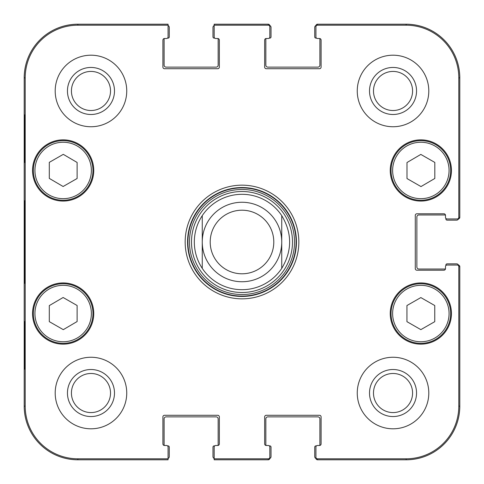 <?xml version="1.0" encoding="UTF-8"?>
<svg xmlns="http://www.w3.org/2000/svg" width="484" height="484" viewBox="0 0 484 484"><rect width="100%" height="100%" fill="white"/><g stroke="black" fill="none" stroke-linecap="round" stroke-linejoin="round"><path stroke-width="0.73" d="M217.758 38.508A1.591 1.591 0 0 1 219.343 40.099L219.343 67.125A1.591 1.591 0 0 1 217.758 68.716L164.499 68.716A1.591 1.591 0 0 1 162.908 67.125L162.908 40.099A1.591 1.591 0 0 1 164.499 38.508L166.484 38.508L164.499 38.508A1.591 1.591 0 0 0 164.403 38.508A1.192 1.192 0 0 0 164.1 39.301L164.1 65.134A1.984 1.984 0 0 0 166.091 67.125L216.167 67.125A1.984 1.984 0 0 0 218.151 65.134L218.151 39.301A1.192 1.192 0 0 0 217.854 38.508A1.591 1.591 0 0 0 217.758 38.508L215.767 38.508A1.591 1.591 0 0 1 214.176 36.917L214.176 25.561A1.984 1.984 0 0 0 212.984 27.382L212.984 36.917A1.192 1.192 0 0 0 214.176 38.109L214.714 38.109M166.484 38.508A1.591 1.591 0 0 0 168.075 36.917L168.075 24.2L77.857 24.2A53.657 53.657 0 0 0 24.2 77.857L24.2 406.143A53.657 53.657 0 0 0 77.857 459.8L168.075 459.8L168.075 458.439A1.984 1.984 0 0 0 169.267 456.618L169.267 447.083A1.192 1.192 0 0 0 168.075 445.891L167.537 445.891M269.286 445.891L269.824 445.891A1.192 1.192 0 0 1 271.016 447.083L271.016 456.618A1.984 1.984 0 0 1 269.806 458.451A1.591 1.591 90 0 1 268.233 459.8A1.591 1.591 90 0 0 269.824 458.209L269.824 457.205A1.591 1.591 90 0 1 268.233 458.796L214.176 458.796L214.176 447.083A1.591 1.591 0 0 1 215.767 445.492L217.758 445.492A1.591 1.591 0 0 0 217.854 445.492A1.192 1.192 0 0 0 218.151 444.699L218.151 418.866A1.984 1.984 0 0 0 216.167 416.875L166.091 416.875A1.984 1.984 0 0 0 164.1 418.866L164.1 444.699A1.192 1.192 0 0 0 164.403 445.492A1.591 1.591 0 0 0 164.499 445.492L166.484 445.492A1.591 1.591 0 0 1 168.075 447.083L168.075 458.796L77.857 458.796A52.647 52.647 0 0 1 25.204 406.143L25.204 77.857A52.647 52.647 0 0 1 77.857 25.204L168.075 25.204M266.242 445.492A1.591 1.591 0 0 1 264.657 443.901L264.657 416.875A1.591 1.591 0 0 1 266.242 415.284L319.5 415.284A1.591 1.591 0 0 1 321.092 416.875L321.092 443.901A1.591 1.591 0 0 1 319.5 445.492L317.516 445.492L319.5 445.492A1.591 1.591 0 0 0 319.597 445.492A1.192 1.192 0 0 0 319.9 444.699L319.9 418.866A1.984 1.984 0 0 0 317.909 416.875L267.833 416.875A1.984 1.984 0 0 0 265.849 418.866L265.849 444.699A1.192 1.192 0 0 0 266.146 445.492A1.591 1.591 0 0 0 266.242 445.492L268.233 445.492A1.591 1.591 0 0 1 269.824 447.083L269.824 457.205M317.516 445.492A1.591 1.591 0 0 0 315.925 447.083L315.925 458.209A1.591 1.591 90 0 0 317.516 459.8A1.591 1.591 90 0 1 315.943 458.451A1.984 1.984 0 0 1 314.733 456.618L314.733 447.083A1.192 1.192 0 0 1 315.925 445.891L316.463 445.891M445.891 265.589L445.891 265.05A1.192 1.192 0 0 1 447.083 263.859L456.618 263.859A1.984 1.984 0 0 1 458.451 265.069A1.591 1.591 0 0 1 459.8 266.642A1.591 1.591 0 0 0 458.209 265.05L457.205 265.05A1.591 1.591 0 0 1 458.796 266.642L458.796 406.143A52.647 52.647 0 0 1 406.143 458.796L317.516 458.796A1.591 1.591 90 0 1 315.925 457.205M445.492 268.626A1.591 1.591 0 0 1 443.901 270.217L416.875 270.217A1.591 1.591 0 0 1 415.284 268.626L415.284 215.374A1.591 1.591 0 0 1 416.875 213.783L443.901 213.783A1.591 1.591 0 0 1 445.492 215.374L445.492 217.358L445.492 215.374A1.591 1.591 0 0 0 445.492 215.277A1.192 1.192 0 0 0 444.699 214.975L418.866 214.975A1.984 1.984 0 0 0 416.875 216.959L416.875 267.041A1.984 1.984 0 0 0 418.866 269.025L444.699 269.025A1.192 1.192 0 0 0 445.492 268.723A1.591 1.591 0 0 0 445.492 268.626L445.492 266.642A1.591 1.591 0 0 1 447.083 265.05L457.205 265.05M445.492 217.358A1.591 1.591 0 0 0 447.083 218.949L458.209 218.949A1.591 1.591 0 0 0 459.8 217.358A1.591 1.591 -0 0 1 458.451 218.931A1.984 1.984 0 0 1 456.618 220.141L447.083 220.141A1.192 1.192 0 0 1 445.891 218.949L445.891 218.411M316.463 38.109L315.925 38.109A1.192 1.192 0 0 1 314.733 36.917L314.733 27.382A1.984 1.984 0 0 1 315.943 25.549A1.591 1.591 -90 0 1 317.516 24.2A1.591 1.591 -90 0 0 315.925 25.791L315.925 26.795A1.591 1.591 -90 0 1 317.516 25.204L406.143 25.204A52.647 52.647 0 0 1 458.796 77.857L458.796 217.358A1.591 1.591 -0 0 1 457.205 218.949M315.925 26.795L315.925 36.917A1.591 1.591 0 0 0 317.516 38.508L319.5 38.508A1.591 1.591 0 0 1 321.092 40.099L321.092 67.125A1.591 1.591 0 0 1 319.5 68.716L266.242 68.716A1.591 1.591 0 0 1 264.657 67.125L264.657 40.099A1.591 1.591 0 0 1 266.242 38.508L268.233 38.508L266.242 38.508A1.591 1.591 0 0 0 266.146 38.508A1.192 1.192 0 0 0 265.849 39.301L265.849 65.134A1.984 1.984 0 0 0 267.833 67.125L317.909 67.125A1.984 1.984 0 0 0 319.9 65.134L319.9 39.301A1.192 1.192 0 0 0 319.597 38.508M268.233 38.508A1.591 1.591 0 0 0 269.824 36.917L269.824 25.791A1.591 1.591 -90 0 0 268.233 24.2A1.591 1.591 -90 0 1 269.806 25.549A1.984 1.984 0 0 1 271.016 27.382L271.016 36.917A1.192 1.192 0 0 1 269.824 38.109L269.286 38.109M281.742 215.634C292.251 233.209 292.251 250.791 281.742 268.366L281.742 215.634L281.742 268.366A47.692 47.692 0 0 1 202.258 268.366C197.03 260.356 194.38 251.565 194.308 242C194.38 232.435 197.03 223.644 202.258 215.634L202.258 268.366L202.258 215.634A47.692 47.692 0 0 1 281.742 215.634A47.692 47.692 0 0 0 202.258 215.634A47.692 47.692 0 0 1 281.742 215.634M210.207 242A31.793 31.793 0 0 1 257.899 214.466A31.793 31.793 0 0 1 257.899 269.534A31.793 31.793 0 0 1 210.207 242M202.258 242A39.742 39.742 0 0 1 261.874 207.582A39.742 39.742 0 0 1 261.874 276.418A39.742 39.742 0 0 1 202.258 242M406.996 178.554L406.996 162.527L420.826 154.414L434.82 162.43L434.82 178.463L420.989 186.57L406.996 178.554M63.126 186.503L49.295 178.396L49.295 162.364L63.289 154.348L77.119 162.461L77.119 178.493L63.126 186.503M48.333 144.595A29.808 29.808 0 0 0 48.158 196.226A29.808 29.808 0 0 0 92.958 170.562A29.808 29.808 0 0 0 48.333 144.595M93.751 170.459A30.601 30.601 0 0 1 47.849 196.964A30.601 30.601 0 0 1 47.849 143.954A30.601 30.601 0 0 1 93.751 170.459M268.233 25.204L268.233 24.2L214.176 24.2L214.176 25.204L268.233 25.204A1.591 1.591 -90 0 1 269.824 26.795M215.767 445.492L217.758 445.492A1.591 1.591 0 0 0 219.343 443.901L219.343 416.875A1.591 1.591 0 0 0 217.758 415.284L164.499 415.284A1.591 1.591 0 0 0 162.908 416.875L162.908 443.901A1.591 1.591 0 0 0 164.499 445.492M451.451 313.541A30.601 30.601 0 0 1 405.55 340.046A30.601 30.601 0 0 1 405.55 287.036A30.601 30.601 0 0 1 451.451 313.541M93.751 313.541A30.601 30.601 0 0 1 47.849 340.046A30.601 30.601 0 0 1 47.849 287.036A30.601 30.601 0 0 1 93.751 313.541M126.741 393.032A35.768 35.768 0 0 1 73.084 424.008A35.768 35.768 0 0 1 73.084 362.05A35.768 35.768 0 0 1 126.741 393.032M428.8 393.032A35.768 35.768 0 0 1 375.142 424.008A35.768 35.768 0 0 1 375.142 362.05A35.768 35.768 0 0 1 428.8 393.032M428.8 90.968A35.768 35.768 0 0 1 375.142 121.95A35.768 35.768 0 0 1 375.142 59.992A35.768 35.768 0 0 1 428.8 90.968M126.741 90.968A35.768 35.768 0 0 1 73.084 121.95A35.768 35.768 0 0 1 73.084 59.992A35.768 35.768 0 0 1 126.741 90.968M451.451 170.459A30.601 30.601 0 0 1 405.55 196.964A30.601 30.601 0 0 1 405.55 143.954A30.601 30.601 0 0 1 451.451 170.459M185.166 242A56.834 56.834 0 0 0 270.417 291.223A56.834 56.834 0 0 0 270.417 192.777A56.834 56.834 0 0 0 185.166 242M71.426 90.968A19.541 19.541 0 0 1 100.745 74.046A19.541 19.541 0 0 1 100.745 107.896A19.541 19.541 0 0 1 71.426 90.968M71.426 393.032A19.541 19.541 0 0 1 100.745 376.104A19.541 19.541 0 0 1 100.745 409.954A19.541 19.541 0 0 1 71.426 393.032M373.485 393.032A19.541 19.541 0 0 1 402.803 376.104A19.541 19.541 0 0 1 402.803 409.954A19.541 19.541 0 0 1 373.485 393.032M373.485 90.968A19.541 19.541 0 0 1 402.803 74.046A19.541 19.541 0 0 1 402.803 107.896A19.541 19.541 0 0 1 373.485 90.968M406.941 305.543L420.85 297.575L434.759 305.543L434.759 321.666L420.85 329.634L406.941 321.666L406.941 305.543M450.658 313.541A29.808 29.808 0 0 0 405.949 287.726A29.808 29.808 0 0 0 405.949 339.357A29.808 29.808 0 0 0 450.658 313.541M435.667 144.595A29.808 29.808 0 0 0 391.042 170.562A29.808 29.808 0 0 0 435.842 196.226A29.808 29.808 0 0 0 435.667 144.595M49.295 321.636L49.295 305.604L63.126 297.497L77.119 305.507L77.119 321.539L63.289 329.652L49.295 321.636M77.966 287.671A29.808 29.808 0 0 0 33.342 313.644A29.808 29.808 0 0 0 78.142 339.302A29.808 29.808 0 0 0 77.966 287.671M242 292.499A50.499 50.499 0 0 0 285.735 216.753A50.499 50.499 0 0 0 198.265 216.753A50.499 50.499 0 0 0 242 292.499M242 289.692A47.692 47.692 0 0 0 281.742 268.366A47.692 47.692 0 0 1 202.258 268.366M458.796 217.358L459.8 217.358L459.8 77.857A53.657 53.657 0 0 0 406.143 24.2L317.516 24.2L317.516 25.204M317.516 458.796L317.516 459.8L406.143 459.8A53.657 53.657 0 0 0 459.8 406.143L459.8 266.642L458.796 266.642M214.176 458.796L214.176 459.8L268.233 459.8L268.233 458.796M24.563 162.509L24.563 114.817L24.841 162.509M24.563 369.183L24.563 321.491L24.841 369.183M24.291 242L24.654 283.346L24.986 226.942L24.654 200.733L24.291 242M67.451 90.968A23.516 23.516 0 0 0 102.729 111.338A23.516 23.516 0 0 0 102.729 70.603A23.516 23.516 0 0 0 67.451 90.968M67.451 393.032A23.516 23.516 0 0 0 102.729 413.396A23.516 23.516 0 0 0 102.729 372.662A23.516 23.516 0 0 0 67.451 393.032M369.51 393.032A23.516 23.516 0 0 0 404.787 413.396A23.516 23.516 0 0 0 404.787 372.662A23.516 23.516 0 0 0 369.51 393.032M369.51 90.968A23.516 23.516 0 0 0 404.787 111.338A23.516 23.516 0 0 0 404.787 70.603A23.516 23.516 0 0 0 369.51 90.968M187.55 242A54.45 54.45 0 0 1 269.225 194.846A54.45 54.45 0 0 1 269.225 289.154A54.45 54.45 0 0 1 187.55 242M168.075 25.561A1.984 1.984 0 0 1 169.267 27.382L169.267 36.917A1.192 1.192 0 0 1 168.075 38.109L167.537 38.109M214.176 458.439A1.984 1.984 0 0 1 212.984 456.618L212.984 447.083A1.192 1.192 0 0 1 214.176 445.891L214.714 445.891M434.874 145.974A28.217 28.217 0 0 1 435.043 194.846A28.217 28.217 0 0 1 392.633 170.556A28.217 28.217 0 0 1 434.874 145.974M49.126 145.974A28.217 28.217 0 0 1 91.367 170.556A28.217 28.217 0 0 1 48.957 194.846A28.217 28.217 0 0 1 49.126 145.974M449.067 313.541A28.217 28.217 0 0 1 406.741 337.977A28.217 28.217 0 0 1 406.741 289.099A28.217 28.217 0 0 1 449.067 313.541M77.174 289.051A28.217 28.217 0 0 1 77.343 337.929A28.217 28.217 0 0 1 34.933 313.638A28.217 28.217 0 0 1 77.174 289.051M242 296.099A54.099 54.099 0 0 0 288.851 214.95A54.099 54.099 0 0 0 195.149 214.95A54.099 54.099 0 0 0 242 296.099M242 294.538A52.538 52.538 0 0 0 287.496 215.731A52.538 52.538 0 0 0 196.504 215.731A52.538 52.538 0 0 0 242 294.538M24.2 77.857L25.204 77.857M24.2 406.143L25.204 406.143M459.8 406.143L458.796 406.143M406.143 24.2L406.143 25.204M77.857 24.2L77.857 25.204M77.857 459.8L77.857 458.796M406.143 459.8L406.143 458.796M459.8 77.857L458.796 77.857"/></g></svg>
